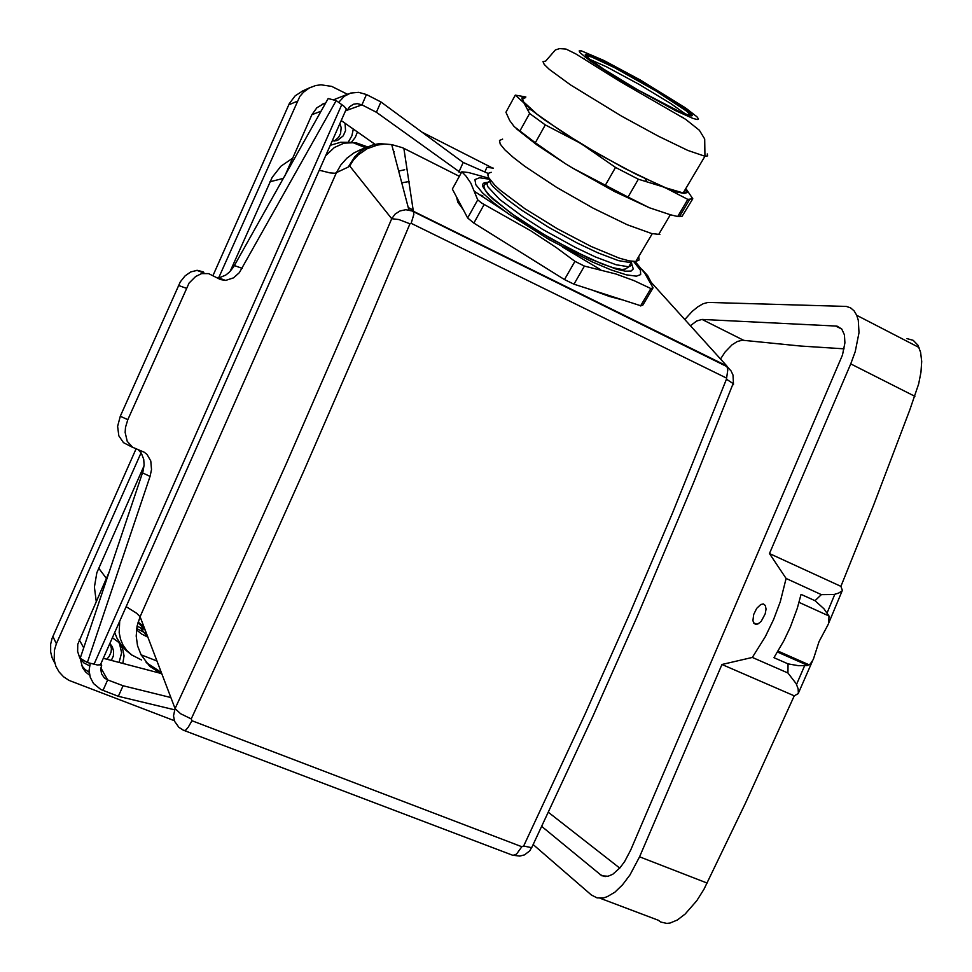 <?xml version="1.0" encoding="UTF-8"?>
<svg xmlns="http://www.w3.org/2000/svg" width="972" height="972" viewBox="0 0 972 972"><rect width="100%" height="100%" fill="white"/><g stroke="black" fill="none" stroke-linecap="round" stroke-linejoin="round"><path stroke-width="1.46" d="M119.422 643.245L121.597 652.795L119.07 662.454M89.193 672.235L85.208 669.587L81.539 665.468M109.824 643.5L112.217 646.635L113.651 651.167L113.359 655.966L111.355 660.438M89.691 675.333L85.694 672.053L82.62 667.825L80.178 658.591M112.363 637.766L118.693 642.395L122.581 648.543L124.064 655.906L122.8 663.426M110.468 644.157L111.416 648.676L111.039 652.176L109.131 656.513L106.774 659.235M218.87 277.53L299.862 96.374L303.592 92.097L309.303 88.002L315.633 85.56L320.967 84.795L331.671 86.423L347.526 94.235M174.425 720.762L68.963 680.424L63.52 676.755L59.098 671.956L55.939 666.27L54.177 659.976L54.383 650.11L56.4 643.731L141.086 452.843M96.252 601.303L94.369 587.027L96.836 572.702L144.038 465.685M230.182 271.443L272.136 177.414L280.969 166.176L292.645 158.181M357.429 131.925L355.217 137.417L351.621 142.034M303.021 90.736L295.16 95.839L289.328 103.627L212.965 275.611M136.068 448.857L52.087 638.252L50.629 644.12L50.653 652.091L52.148 657.825L54.845 663.086M334.392 141.061L338.657 137.356L340.613 133.504L341.148 127.697L339.945 123.432M345.096 123.286L345.57 130.588L343.274 135.886L337.721 140.235L332.132 141.098M136.7 628.471L146.286 633.513L144.233 632.699L140.612 627.839L144.755 629.479M137.101 626.199L140.612 627.839M353.298 129.033L351.888 135.873L348.426 141.803M345.57 110.711L347.344 110.067L349.592 106.762L353.456 104.283L357.38 103.664L361.912 104.855L366.456 94.563L380.939 101.963L463.097 162.433L488.333 173.551M345.534 110.796L361.912 104.855L376.407 112.217L461.141 173.028M483.825 183.052L485.465 183.805M323.627 103.725L316.896 107.758L311.915 114.684L321.125 111.16M366.456 94.563L358.619 92.279L350.6 93.069L344.185 96.301L338.681 102.339M347.344 110.067L344.064 106.312L336.239 100.602L328.22 98.524L233.584 267.093L229.416 272.209L225.759 275.052L220.51 277.251L216.659 277.591M90.238 663.317L89.108 670.388L90.275 677.363L93.604 683.523L100.821 689.464L118.39 696.292L174.559 709.742M89.582 665.82L83.896 662.892L79.753 657.862L77.614 651.422L77.784 644.327L109.265 571.949M336.239 100.602L239.404 272.585L233.535 277.846L225.638 280.422L220.498 279.559L208.579 273.63L201.605 273.667L195.591 276.473L189.09 283.071L127.794 419.661L125.485 427.291L125.109 432.37L127.186 441.349L132.569 447.29L144.245 452.259L147.039 454.446L150.745 461.032L151.486 469.585L150.028 476.45L87.407 662.588L97.346 665.006L100.432 664.727M100.906 667.934L107.661 679.865L104.417 677.934L101.525 673.9L100.772 668.955L101.72 665.225L100.991 664.945M87.407 662.588L80.226 658.336L143.151 470.922L144.075 465.029L143.722 459.44L141.268 453.122L138.109 449.672M203.513 271.893L197.352 270.374L190.767 271.917L185.008 275.878L180.245 281.831L120.224 416.223L117.636 426.392L118.791 435.833L123.444 442.649L133.018 447.545M760.821 604.45L756.666 608.338L753.64 614.559L752.948 620.634L753.81 623.149L755.451 624.328L758.038 623.939L761.198 621.363L765.256 613.867L766.045 609.128L765.329 605.568L763.457 604.013L760.821 604.45M906.949 338.657L913.182 340.309L917.896 345.182L920.642 352.386L921.65 361.426L920.982 372.106L918.686 383.928L909.828 409.953L873.609 505.185L840.938 586.395L842.408 590.32L827.998 624.814L819.019 641.593L813.26 659.393L810.247 663.961L806.991 665.626L798.547 665.674L788.085 663.888L787.928 672.976L796.177 683.656L798.134 688.832L798.413 693.51L794.258 695.843L745.536 803.006L703.91 889.246L696.778 900.631L685.163 914.093L677.399 919.962L670.109 922.987L666.756 923.4L660.839 922.027L658.336 920.265L600.076 898.274M690.375 325.705L696.632 320.942L702.076 319.436L837.014 326.118L841.764 328.998L844.401 334.842L844.862 342.824L842.493 355.023L630.731 850.075L624.656 861.569L619.99 867.814L612.688 874.265L607.986 876.307L601.79 875.76L541.793 826.419M720.556 358.996L725.136 352.022L732.013 344.829L737.274 341.488L742.219 340.224L800.527 345.983L844.061 348.79M619.759 868.081L548.487 812.288M780.783 653.536L781.221 652.528M788.085 663.888L774.016 657.704L783.942 640.706L790.37 627.062L797.307 608.326L801.098 594.317L815.083 600.672L821.389 594.572L834.037 594.451L838.435 593.199L842.031 590.94M828.764 622.712L828.958 615.944L799.057 602.409M815.083 600.672L823.928 608.691L828.958 615.944M533.142 844.559L591.328 894.969L596.99 897.909L603.661 897.873L607.281 896.706L614.863 892.138L622.554 884.763L629.929 874.934L639.552 856.794L721.941 664.508L752.328 657.4L765.304 636.672L773.566 619.553L780.212 601.826L786.105 578.462L769.484 553.53L850.755 363.844L855.251 351.621L858.944 332.631L858.252 320.189L856.721 315.256L854.109 310.919L850.634 307.93L846.418 306.362L707.981 302.45L703.145 303.786L697.847 306.8L692.271 311.344L684.75 319.496M136.53 629.832L141.572 633.926L147.635 637.024M484.907 171.971L486.863 167.293L493.46 168.18M460.278 234.41L461.396 235.625M143.492 626.15L138.145 622.044M138.012 622.469L144.962 630.026M132.253 655.335L125.57 650.013L121.391 645.311L117.029 638.264L114.708 632.48M161.206 672.442L146.152 662.503M393.453 151.268L394.28 151.681L393.611 151.851M367.586 146.906L355.618 142.665L344.039 143.163L334.392 147.525L325.632 155.763M141.511 659.964L131.852 655.055L126.846 650.547L123.055 645.25L120.504 639.26L119.179 632.626L119.629 621.363M161.85 674.131L149.749 666.282L141.013 654.812L137.574 645.76L136.238 636.089L137.088 626.26L140.077 616.77L136.554 613.186L126.153 606.601M349.628 165.957L353.492 159.991L358.352 154.755L367.209 148.655L377.355 145.047L384.462 144.16L391.582 144.536L379.202 143.662L372.385 145.059L365.812 147.853L360.721 151.134L354.792 156.699L348.183 167.087L349.628 165.957L391.667 218.749L347.49 323.068L286.242 463.729L223.098 604.365L175.033 708.612L180.513 713.642L191.205 718.952L191.909 720.738L188.361 727.117L185.81 730.069L184 730.555L178.909 727.36L174.632 721.333L173.514 715.89L175.033 708.612L140.077 616.77L336.288 172.919L340.844 164.973L346.87 158.181L354.112 152.847L360.466 149.81M649.247 280.325L726.837 365.922L727.846 369.931L726.485 379.153L733.131 383.612L693.376 483.12L637.085 616.649L592.811 716.473L531.648 847.681L523.604 845.968L521.879 846.734L516.545 854.109L512.912 855.372L184.704 730.652M348.183 167.087L335.036 173.223L329.933 172.87L319.266 170.173M367.61 146.93L358.097 150.794M732.499 385.228L733.459 384.39L732.961 375.046L731.078 370.915L727.335 366.796L411.849 210.973L405.871 209.685L400.124 210.924L395.179 214.083L391.667 218.749L398.933 219.563L409.965 223.827L411.205 223.317L413.89 214.484L403.842 148.376L402.201 147.586L391.692 144.549L408.799 209.855L413.428 211.289L726.837 365.922M456.633 197.158L457.763 202.127L463.073 209.296M499.948 239.319L537.99 263.023M593.856 290.701L609.432 296.46L621.813 299.789M642.067 269.523L647.583 275.538L651.41 282.718M502.621 139.154L499.511 140.515L500.203 144.087L504.796 149.761L513.167 157.318L525.002 166.406L556.64 187.353L593.309 208.275L627.28 224.787L651.617 233.572L659.915 234.434M589.603 59.243L606.552 66.849L639.224 84.406L670.923 103.664L686.062 114.417M683.656 118.025L681.299 116.591M584.451 59.353L584.111 58.369L583.261 58.587M627.985 197.049L572.751 168.156L614.219 191.314L649.466 207.814L627.985 197.049L638.312 179.237L662.746 186.745L624.595 168.448L584.051 145.63L615.568 167.378L638.312 179.237M516.181 128.523L536.738 144.84L565.315 163.636L535.317 142.75L545.304 124.853L578.765 142.434L543.785 119.483L531.55 110.103L523.908 102.874L529.606 113.469L545.304 124.853M523.908 102.874L515.282 95.147L505.865 112.278L509.656 120.504L514.176 126.603L535.317 142.75M525.888 96.969L515.282 95.147M649.466 207.814L670.595 214.824L677.678 216.513L682.125 216.221L692.769 198.835L686.451 189.467M686.378 189.589L687.143 192.59L684.13 193.464L676.767 191.934L666.464 188.264L687.824 199.333L692.769 198.835M522.827 101.501L521.83 97.953L525.731 97.261M686.074 190.087L686.123 192.286L683.231 192.954L665.881 187.827L636.089 174.207L599.639 154.621L564.161 133.128L537.079 114.271L523.556 101.756L522.608 98.597L525.5 97.674M480.35 195.105L482.72 195.579M488.989 178.228L468.54 172.506L461.822 171.777L452.357 189.066L467.678 217.995L473.886 223.074L564.477 279.535L573.954 284.225L640.949 305.803L642.857 305.099L653.099 287.858L644.764 273.229L635.214 261.626M461.822 171.777L466.05 176.126L470.764 183.125L477.702 199.88L481.638 203.075L530.53 230.631L556.312 247.581L574.974 261.346L584.464 266.085L615.908 274.019L634.084 280.665L650.863 288.55L653.099 287.858M491.176 172.323L488.746 173.138L487.871 174.875L488.588 177.499L494.87 185.3L500.325 190.318L524.734 208.567L557.163 228.639L590.94 246.366L619.043 258.066L629.103 260.885L635.858 261.529L639.09 260.01L638.762 256.596M489.353 179.2L479.56 177.791L474.907 179.626L475.806 184.692L482.404 192.76L494.432 203.342L508.599 213.937L549.411 239.768L592.082 261.881L611.242 269.924L626.345 274.784L636.417 276.194L640.682 274.578L640.402 270.24L633.999 261.942M489.426 178.945L490.641 183.441L493.071 186.66L507.25 199.564L521.709 210.159L548.487 227.193L577.429 243.109L597.865 252.805L618.471 260.605L631.095 262.744L628.726 266.778L631.922 265.113L631.253 261.274M812.313 661.288L798.522 692.939M513.921 855.396L519.777 856.15L524.515 854.898L529.691 850.828L532.401 846.102M191.205 718.952L239.817 613.611L303.629 471.481L365.436 329.289L409.965 223.827M523.604 845.968L585.144 713.934L629.722 613.514L672.575 512.73L726.485 379.153M585.679 55.611L591.729 56.959L614.596 67.7L656.234 91.089L686.852 111.355L691.189 115.96L680.764 112.205L637.438 89.606L603.454 68.988L589.263 58.964L585.253 54.335L591.863 55.817L607.391 62.888L640.317 80.567L680.886 105.62L691.116 113.542L692.514 115.51L691.226 115.972M581.511 50.884L603.928 60.471L640.475 80.093L685.515 107.904L696.96 116.737L698.552 118.961L697.167 119.495L692.793 118.28L675.892 110.808L623.538 82.17L590.15 60.908L579.871 52.585L579.203 50.872L581.511 50.884M707.276 153.892L707.616 155.885L704.882 156.225L687.824 150.356L658.141 136.129L621.545 116.215L570.515 84.88L549.265 69.34L544.162 64.395L542.996 61.613L545.693 61.066L555.352 49.912L559.593 48.6L566.081 49.098L575.691 53.812L620.124 81.49L685.625 119.252L699.354 130.236L704.749 138.947L704.882 156.225L683.231 192.954M487.592 182.335L484.348 182.797L482.732 184.243L482.78 186.66L488.041 194.242L493.193 199.26L517.371 217.862L550.48 238.553L589.992 258.941L616.309 269.159L625.348 271.212L631.059 271.115L633.294 268.952L632.019 264.858M489.584 181.351L487.58 182.347L487.033 184.194L487.98 186.879L499.657 199.406L522.948 216.805L542.898 229.489L575.023 247.289L595.459 256.96L616.078 264.7L628.726 266.778L625.421 269.037L622.031 269.548L613.356 267.798L602.033 263.837L573.869 251.043L540.286 232.442L510.336 212.746L490.155 196.04L485.052 189.868L483.752 186.017L485.356 183.866L489.694 181.63M796.566 684.422L804.609 665.869M834.814 594.305L827.16 612.749M330.261 145.314L340.747 142.313L352.386 142.337L364.415 147.319L364.099 148.206L358.875 150.453M691.153 115.96L691.785 114.83L689.683 112.412L678.42 103.992L637.96 79.267L598.096 58.624L591.778 56.169L587.246 55.55L586.614 56.643M505.124 211.446L474.883 191.63M562.691 247.167L600.502 269.56M218.421 278.539L218.7 277.907M421.812 132.046L492.014 167.792M376.407 112.217L380.939 101.963M458.869 172.068L463.097 162.433M341.208 120.564L375.046 144.281M284.735 176.029L311.915 114.684M100.869 663.742L101.72 665.225M103.275 658.323L161.631 673.56M102.996 690.424L107.661 679.865L123.043 685.758L118.39 696.292M123.043 685.758L170.793 697.556M769.484 553.53L840.938 586.395M721.941 664.508L794.258 695.843M752.328 657.4L787.928 672.976M786.105 578.462L821.389 594.572M140.989 654.764L156.808 660.936M413.452 210.146L408.191 207.558M409.042 181.46L401.715 182.821M398.642 171.048L404.692 169.784M572.751 168.156L565.315 163.636M605.264 185.3L615.568 167.378M584.051 145.63L578.765 142.434M519.765 131.244L529.606 113.469M677.678 216.513L687.824 199.333M666.464 188.264L662.746 186.745M640.572 305.888L650.863 288.55M573.954 284.225L584.464 266.085M564.477 279.535L574.974 261.346M473.886 223.074L483.971 204.898M467.678 217.995L477.702 199.88M56.4 643.731L52.853 636.368M297.031 101.343L288.733 104.903M283.447 178.326L269.973 181.703M106.385 578.437L98.609 568.122M79.254 639.649L83.762 647.826M94.065 664.289L341.816 104.575M242.259 268.369L234.471 265.623M178.411 285.355L186.174 288.259M127.794 419.661L120.224 416.223M150.028 476.45L142.556 472.89M914.846 396.297L850.755 363.844M707.142 883.062L639.552 856.794M841.922 329.192L835.556 325.936M743.726 340.273L702.076 319.436M605.204 876.598L600.064 874.63M777.539 652.103L807.829 665.456M144.233 632.699L147.38 636.915M191.909 720.738L521.879 846.734M459.319 176.345L403.842 148.376M726.072 377.889L411.205 223.317M310.554 87.371L301.988 91.198M337.721 140.235L335.692 140.855M322.011 104.369L325.778 102.862M333.36 99.861L348.073 94.017M100.225 665.2L346.397 108.852M225.638 280.422L217.862 277.603M196.854 270.386L204.642 273.217M756.981 624.316L753.616 622.821M919.075 347.49L856.721 315.256M809.178 664.86L778.11 651.167M670.364 214.763L658.7 234.556M531.198 109.8L527.76 109.301M679.489 216.647L689.622 199.515M645.432 178.945L646.635 181.387M618.52 269.779L618.885 269.159M635.858 261.529L652.224 233.717"/></g></svg>
